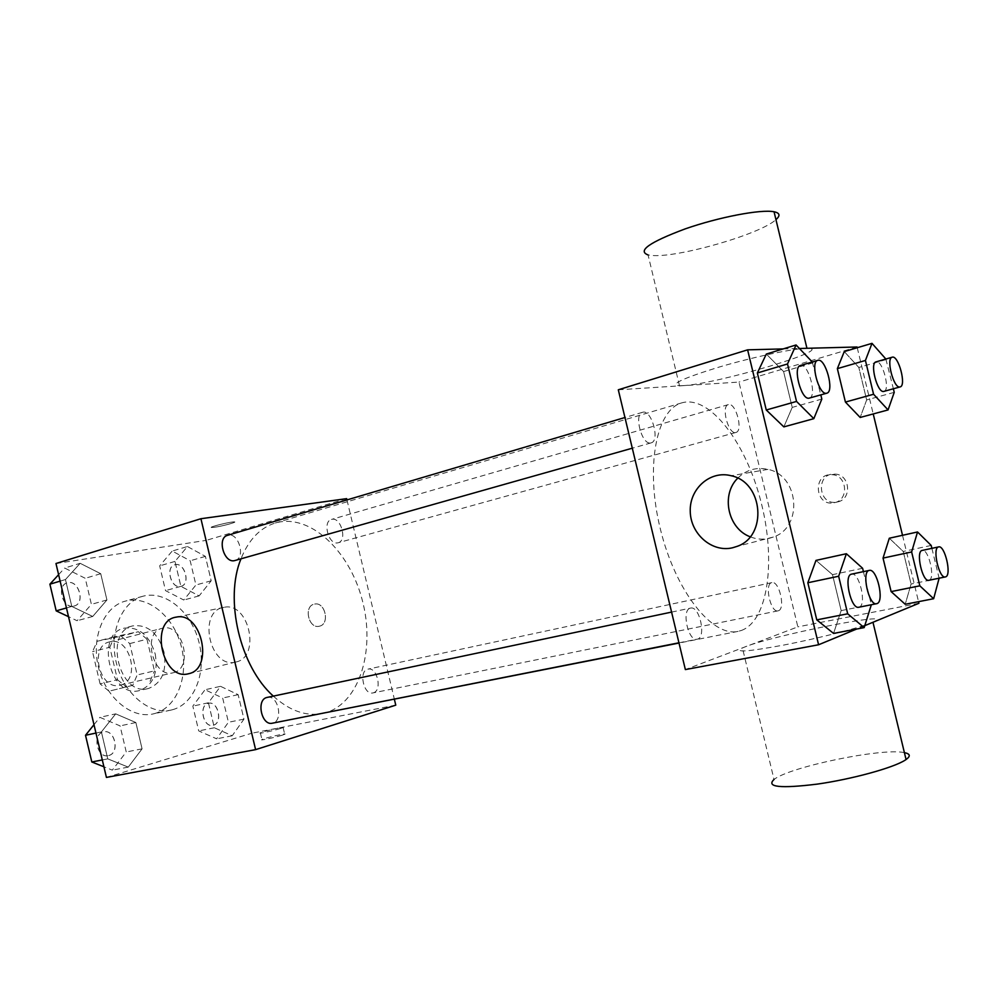 <?xml version="1.0" encoding="UTF-8"?>
<svg xmlns="http://www.w3.org/2000/svg" width="998" height="998" viewBox="0 0 998 998"><rect width="100%" height="100%" fill="white"/><g stroke="black" fill="none" stroke-linecap="round" stroke-linejoin="round"><path stroke-width="0.75" stroke-dasharray="4.99 3.74" d="M173.253 672.752C194.223 668.635 182.622 622.004 162.2 628.291C141.541 632.358 152.956 678.765 173.141 672.777L173.253 672.752M120.234 685.139C141.404 680.973 130.114 635.589 109.481 641.914C88.647 646.043 99.75 691.165 120.122 685.177L120.234 685.139M100.099 683.855L92.515 651.657L97.218 641.227L121.132 636.188L129.752 643.585L137.175 674.972L132.746 685.339L109.007 691.19L100.099 683.855L117.49 679.725L109.817 647.24L92.515 651.657M129.752 643.585L146.968 639.207L154.453 670.868L137.175 674.972M132.746 685.339L109.007 691.19M150.062 681.322L154.453 670.868M146.968 639.207L138.348 631.722L121.132 636.188M109.817 647.24L114.483 636.736L138.348 631.722M117.49 679.725L126.384 687.148M155.214 654.002C158.333 673.163 153.081 685.352 139.446 690.554C110.516 699.024 94.548 634.104 124.089 628.179C138.884 626.507 149.263 635.115 155.214 654.002M163.946 651.856C157.971 632.882 147.604 624.224 132.834 625.871C103.318 631.771 119.361 697.003 148.24 688.545L148.602 688.458C161.975 683.069 167.09 670.868 163.946 651.856M114.483 636.736L97.218 641.227M154.54 713.582C177.108 707.594 189.121 675.746 181.212 646.093C173.652 616.352 147.716 594.82 125.212 601.158C103.829 606.747 90.943 637.435 98.503 667.55C105.776 697.739 131.437 718.947 152.956 713.969L154.54 713.582M172.454 709.74C194.947 703.74 206.823 671.666 198.852 641.751C191.229 611.737 165.306 589.943 142.864 596.255C121.556 601.819 108.782 632.732 116.404 663.146C123.752 693.622 149.426 715.092 170.883 710.114L172.454 709.74M187.437 546.53L205.401 556.385L211.189 580.786L199.126 595.893L180.888 586.362L174.987 561.412L187.437 546.53L205.401 556.385L211.189 580.786L199.126 595.893L180.888 586.362L174.987 561.412L187.437 546.53L172.205 551.058L190.194 560.776L195.92 585.003L183.794 600.023L165.531 590.629L159.68 565.866L172.205 551.058M80.164 563.309L100.736 573.713L106.936 599.973L92.714 616.465L71.794 606.435L65.456 579.551L80.164 563.309L100.736 573.713L106.936 599.973L92.714 616.465L71.794 606.435L65.456 579.551L80.164 563.309L64.67 568.037L85.242 578.291L91.392 604.339L77.096 620.744L68.513 616.677M55.975 563.508L206.274 540.355L251.945 733.181L106.424 777.417M220.533 686.325L238.16 694.683L243.949 719.134L232.235 735.763L214.345 727.767L208.432 702.767L220.533 686.325L238.16 694.683L243.949 719.134L232.235 735.763L214.345 727.767L208.432 702.767L220.533 686.325L205.014 689.755L222.679 698.014L228.417 722.278L216.628 738.819L198.714 730.91L192.839 706.11L205.014 689.755M115.693 713.857L135.865 722.527L142.078 748.849L128.268 767.113L107.747 758.867L101.397 731.921L115.693 713.857L135.865 722.527L142.078 748.849L128.268 767.113L107.747 758.867L101.397 731.921L115.693 713.857L99.887 717.325L120.072 725.883L126.235 751.981L112.337 770.132L103.917 766.788M395.769 705.162L251.945 733.181M346.655 498.638L206.274 540.355M346.967 499.923L394.372 699.286M319.422 626.195C330.226 624.199 325.186 601.42 314.532 604.102C303.33 605.774 308.482 629.264 319.372 626.195L319.422 626.195C330.213 624.199 325.173 601.42 314.52 604.102C303.317 605.774 308.469 629.264 319.372 626.208L319.41 626.195M322.229 713.545L326.346 712.51C360.141 702.143 375.585 648.787 362.112 599.511C349.15 550.073 309.38 512.984 275.348 523.002C260.166 527.692 248.714 539.631 240.967 558.843M273.327 696.105C288.048 709.416 302.955 715.441 318.063 714.156M235.054 560.514C246.257 557.969 238.422 531.497 227.581 535.315M337.686 542.875L338.16 542.762C347.728 540.691 340.73 516.191 331.486 519.434C322.267 521.43 328.542 545.095 337.686 542.875M373.327 692.812C382.608 690.616 377.194 666.564 368 669.134C358.382 670.544 363.497 695.456 372.903 692.924L373.327 692.812M267.239 697.39C278.367 694.421 283.744 721.542 272.342 723.201M214.595 527.256C222.192 526.22 237.761 521.991 234.368 521.892C231.199 521.455 207.397 527.343 211.688 527.505L214.595 527.256C222.192 526.22 237.774 522.004 234.368 521.904C231.199 521.455 207.409 527.356 211.701 527.518L214.595 527.268M282.072 735.227L284.704 734.279C288.497 732.47 264.645 737.984 261.925 739.543C258.831 740.965 274.824 737.547 282.072 735.227M280.488 728.503L283.12 727.579C286.925 725.833 263.073 731.359 260.341 732.856C257.234 734.229 273.215 730.785 280.488 728.503M235.665 662.061C209.58 669.321 197.13 610.701 224.051 607.32C249.026 601.532 261.177 657.058 236.027 661.973L235.665 662.061M741.427 630.449C768.522 620.556 776.207 559.379 760.726 500.846C745.656 442.176 709.603 394.821 681.884 402.843C656.247 409.43 645.02 467.363 660.427 529.302C675.521 591.327 712.347 637.423 738.108 631.372L741.427 630.449M690.229 608.181L690.541 608.106C699.673 605.449 706.634 638.046 697.165 639.207C688.296 641.814 681.21 610.115 690.229 608.181M735.538 432.533L735.913 432.458C743.622 430.999 735.676 401.82 728.328 404.614C720.88 405.974 728.191 434.205 735.538 432.533M778.39 610.751C785.775 608.867 779.164 580.362 771.866 582.62C764.094 583.518 770.568 613.121 778.053 610.851L778.39 610.751M650.609 442.975L651.12 442.875C660.414 440.991 651.445 408.931 642.55 412.299C633.618 414.058 641.739 444.933 650.609 442.975M618.298 389.794L738.969 382.084L797.839 626.856L685.364 669.583M857.07 346.992L738.969 382.084M857.245 347.728L873.225 413.945M902.516 535.302L918.534 601.669M918.921 603.279L797.839 626.856M837.596 501.932C852.379 499.187 850.071 474.324 834.977 474.1C815.316 472.428 817.936 506.31 837.11 502.044L837.596 501.932M766.314 354.053L783.592 371.555L792.225 407.396L783.842 426.882L792.225 407.396L783.592 371.555L766.314 354.053M889.305 538.221L903.227 551.47L911.074 584.017L905.236 604.277L911.074 584.017L903.227 551.47L889.305 538.221M783.156 348.913L799.423 348.489M864.779 625.659L856.571 629.064M844.271 351.583L858.829 367.476L866.663 399.936L860.176 417.463L866.663 399.936L858.829 367.476L844.271 351.583M815.977 560.389L832.507 574.661L841.164 610.601L833.555 633.418L841.164 610.601L832.507 574.661L815.977 560.389M682.769 385.64C715.653 384.417 838.395 348.09 806.958 348.339C794.483 348.215 752.43 357.184 718.373 367.301C682.233 378.479 669.271 384.629 679.488 385.739L682.769 385.64M872.127 622.59L872.963 622.241C902.766 609.316 765.229 636.861 742.45 648.001C733.667 652.742 747.49 651.744 783.904 645.032C818.135 638.408 859.74 627.804 872.127 622.59M904.4 752.642C882.594 747.564 789.48 766.901 774.024 779.475L742.45 648.001M679.488 385.739L648.076 254.939L651.494 255.413C676.419 258.257 760.164 234.418 775.945 219.647M737.722 478.192C746.217 469.809 756.297 466.877 767.961 469.372C799.273 475.472 803.278 527.281 773.363 537.036L769.109 538.359C762.672 539.793 756.359 539.269 750.147 536.774M834.565 502.643C849.398 499.873 847.065 474.923 831.933 474.699C812.21 473.015 814.855 507.034 834.079 502.743L834.565 502.643M863.42 571.642L871.316 604.776M858.816 607.246L859.228 607.121C867.013 604.963 859.29 571.704 851.581 574.137M862.609 568.274L832.507 574.661M871.366 604.626L841.164 610.601M812.285 361.975L820.818 394.896M809.353 398.14C817.537 396.605 808.18 362.424 800.396 365.505M813.083 362.823L783.592 371.555M821.828 399.075L792.225 407.396M931.895 548.339L939.118 578.216M928.889 580.287L929.175 580.2C935.575 578.503 928.502 548.339 922.202 550.422M931.196 545.444L903.227 551.47M939.143 578.329L911.074 584.017M885.862 359.031L893.372 388.783M883.941 391.403C890.653 390.255 882.382 359.342 876.032 361.875M886.299 359.529L858.829 367.476M894.233 392.339L866.663 399.936M93.987 724.698L99.887 717.325M108.882 755.486C120.084 752.841 114.857 728.927 103.73 731.871C92.128 733.68 96.881 758.517 108.295 755.623L108.882 755.486M135.865 722.527L120.072 725.883M142.078 748.849L126.235 751.981M128.268 767.113L112.337 770.132M107.747 758.867L102.295 759.94M101.397 731.921L95.958 733.068M108.807 755.498C120.01 752.854 114.795 728.952 103.667 731.883C92.053 733.692 96.806 758.53 108.221 755.648L108.807 755.498M58.608 574.673L64.67 568.037M73.652 606.123L74.289 605.973C85.84 603.279 78.493 578.952 67.29 582.844C56.25 585.439 62.649 608.805 73.652 606.123M100.736 573.713L85.242 578.291M106.936 599.973L91.392 604.339M92.714 616.465L77.096 620.744M71.794 606.435L66.454 607.957M65.456 579.551L60.13 581.135M73.578 606.148L74.214 605.998C85.778 603.303 78.418 578.977 67.215 582.857C56.175 585.464 62.575 608.817 73.578 606.148M213.41 725.209C223.115 722.951 218.163 700.671 208.545 703.291C198.502 704.85 203.118 727.891 212.961 725.321L213.41 725.209M238.16 694.683L222.679 698.014M243.949 719.134L228.417 722.278M232.235 735.763L216.628 738.819M214.345 727.767L198.714 730.91M208.432 702.767L192.839 706.11M213.335 725.222C223.041 722.964 218.088 700.696 208.47 703.303C198.427 704.862 203.043 727.904 212.886 725.334L213.335 725.222M180.576 586.45L181.062 586.337C191.055 584.092 184.468 561.45 174.787 564.781C165.181 566.939 171.032 588.808 180.576 586.45M205.401 556.385L190.194 560.776M211.189 580.786L195.92 585.003M199.126 595.893L183.794 600.023M180.888 586.362L165.531 590.629M174.987 561.412L159.68 565.866M180.501 586.462L180.987 586.35C190.98 584.117 184.393 561.475 174.712 564.793C165.107 566.964 170.957 588.82 180.501 586.462M120.122 685.177L173.141 672.777M109.481 641.914L162.2 628.291M132.834 625.871L124.089 628.179M148.24 688.545L139.446 690.554M142.864 596.255L125.212 601.158M170.883 710.114L152.956 713.969M260.341 732.856L261.925 739.543M283.12 727.579L284.704 734.279M224.051 607.32L176.359 617.113M236.027 661.973L188.747 673.687M681.884 402.843L275.348 523.002M738.108 631.372L679.002 643.049M678.939 642.799L697.165 639.207M671.579 612.098L690.541 608.106M728.328 404.614L331.486 519.434M735.913 432.458L338.16 542.762M771.866 582.62L368 669.134M778.053 610.851L372.903 692.924M642.55 412.299L624.935 417.513M651.12 442.875L632.295 448.202M767.961 469.372L731.172 475.747M773.363 537.036L736.948 546.417M834.079 502.743L837.11 502.044M831.933 474.699L834.977 474.1"/><path stroke-width="1.5" d="M394.372 699.286L395.769 705.162L255.6 749.635L106.424 777.417L55.975 563.508L200.922 518.723L346.655 498.638L346.967 499.923M240.967 558.843C224.213 599.424 240.019 666.589 273.327 696.105M318.063 714.156L679.002 643.049M255.6 749.635L200.922 518.723M624.935 417.513L227.581 535.315C216.865 537.772 223.752 563.209 234.43 560.664L632.295 448.202M678.939 642.799L272.342 723.201C261.551 726.033 255.962 699.81 266.853 697.477L671.579 612.098M188.385 673.775C162.038 681.11 149.151 620.482 176.359 617.113C201.596 611.25 214.196 668.747 188.747 673.687L188.385 673.775M856.571 629.064L818.585 644.77L685.364 669.583L618.298 389.794L747.614 349.836L783.156 348.913M799.423 348.489L857.07 346.992L857.245 347.728M873.225 413.945L902.516 535.302M918.534 601.669L918.921 603.279L864.779 625.659M820.818 394.896L821.828 399.075L813.832 418.661L783.842 426.882L766.264 409.991L757.357 372.978L766.314 354.053L796.067 344.971L812.285 361.975M939.118 578.216L933.654 598.713L905.236 604.277L891.127 591.602L883.043 558.094L889.305 538.221L917.536 531.971L931.196 545.444L931.895 548.339M818.585 644.77L747.614 349.836M893.372 388.783L894.233 392.339L888.07 409.929L860.176 417.463L845.418 402.069L837.359 368.636L844.271 351.583L872.003 343.349L885.862 359.031M871.316 604.776L864.168 627.617L833.555 633.418L816.776 619.87L807.844 582.757L815.977 560.389L846.366 553.728L862.609 568.274L863.42 571.642M732.569 547.777C711.998 552.767 690.491 533.942 690.242 511.325C689.431 488.683 710.239 470.158 731.172 475.747C763.47 482.196 767.761 536.35 736.948 546.417L732.569 547.777M774.024 779.475C765.928 787.123 780.361 788.657 817.325 784.104C852.005 779.176 893.46 767.799 905.261 760.077L906.059 759.54C910.812 756.122 910.251 753.827 904.4 752.642M775.945 219.647C780.536 215.605 779.9 212.973 774.049 211.763C760.963 209.069 718.735 217.152 685.102 228.916C649.511 242.227 637.173 250.897 648.076 254.939M750.147 536.774C727.841 528.566 720.681 494.808 737.722 478.192M864.168 627.617L847.689 613.807L838.644 576.245L846.366 553.728M869.295 570.407L851.581 574.137C843.298 574.973 850.882 609.703 858.816 607.246L877.017 603.603C884.665 601.47 876.88 567.987 869.295 570.407C861.149 571.205 868.809 606.16 876.606 603.728M833.555 633.418L816.776 619.87L807.844 582.757L815.977 560.389M847.689 613.807L816.776 619.87M838.644 576.245L807.844 582.757M813.832 418.661L796.541 401.433L787.509 363.971L796.067 344.971M817.774 360.353L800.396 365.505C792.524 366.89 801.082 399.836 808.904 398.214L826.768 393.212C834.815 391.727 825.408 357.309 817.774 360.353C810.014 361.688 818.634 394.871 826.319 393.299L826.768 393.212M783.842 426.882L766.264 409.991L757.357 372.978L766.314 354.053M796.541 401.433L766.264 409.991M787.509 363.971L757.357 372.978M933.654 598.713L919.819 585.826L911.636 551.956L917.536 531.971M938.631 546.904L922.202 550.422C915.415 551.058 922.426 582.395 928.889 580.287L945.667 576.869C951.942 575.185 944.819 544.833 938.631 546.904C931.97 547.503 939.031 579.04 945.38 576.944M905.236 604.277L891.127 591.602L883.043 558.094L889.305 538.221M919.819 585.826L891.127 591.602M911.636 551.956L883.043 558.094M888.07 409.929L873.574 394.26L865.428 360.465L872.003 343.349M892.175 357.209L876.032 361.875C869.532 362.91 877.217 392.863 883.617 391.466L900.121 386.912C906.708 385.814 898.4 354.702 892.175 357.209C885.8 358.195 893.522 388.334 899.797 386.974L900.121 386.912M860.176 417.463L845.418 402.069L837.359 368.636L844.271 351.583M873.574 394.26L845.418 402.069M865.428 360.465L837.359 368.636M103.917 766.788L91.816 761.985L85.516 735.277L93.987 724.698M102.295 759.94L91.816 761.985M95.958 733.068L85.516 735.277M68.513 616.677L56.187 610.863L49.9 584.192L58.608 574.673M66.454 607.957L56.187 610.863M60.13 581.135L49.9 584.192M872.976 622.278L906.059 759.54M806.945 348.302L774.049 211.763"/></g></svg>
